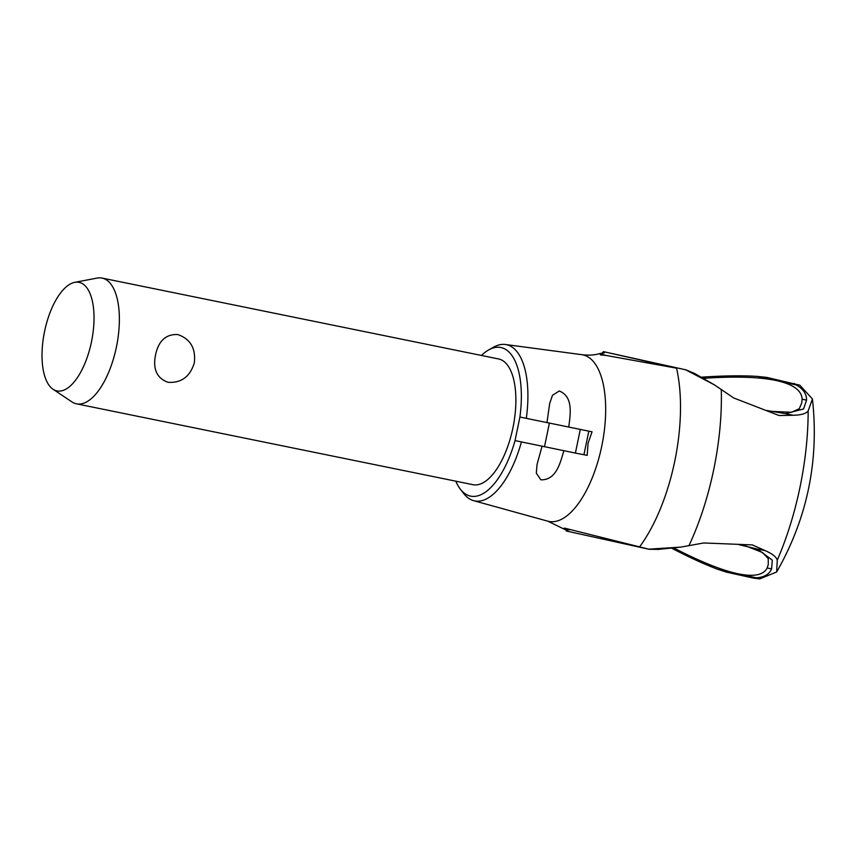 <?xml version="1.0" encoding="UTF-8"?>
<svg xmlns="http://www.w3.org/2000/svg" width="857" height="857" viewBox="0 0 857 857"><rect width="100%" height="100%" fill="white"/><g stroke="black" fill="none" stroke-linecap="round" stroke-linejoin="round"><path stroke-width="1.29" d="M455.774 481.173A75.823 32.877 -78.5 0 0 460.295 489.101L463.712 493.514A79.722 34.569 -78.5 0 0 473.557 500.649L547.719 521.163A85.004 36.862 -78.5 0 0 547.88 521.206L563.188 528.662L564.549 528.126L648.695 549.166L680.801 547.109L703.758 542.963L752.36 544.913L765.151 550.623C772.393 553.772 776.421 556.964 777.256 560.178L776.667 571.983L759.698 578.914L753.657 578.154L756.27 577.8L737.963 573.751C753.828 577.029 763.566 575.101 767.165 567.966L768.268 564.57L768.236 558.603L762.462 552.486L745.076 545.673M701.369 377.219L702.333 377.134C724.047 375.666 742.473 375.43 757.599 376.427L766.876 377.423L799.817 385.189L812.425 398.987L808.162 410.91C806.094 413.674 801.102 415.12 793.186 415.249L779.142 415.549L733.785 398.002L714.406 384.857L694.074 373.17M473.557 500.649A79.722 34.569 -78.5 0 0 521.42 441.933M460.295 489.101A75.823 32.877 -78.5 0 0 515.036 440.594L519.91 417.038L546.97 422.587L549.669 403.561L552.433 395.345L559.235 390.996C573.494 396.523 570.376 414.263 568.759 427.043L546.97 422.587M639.526 546.948A125.347 54.355 -78.5 0 0 674.748 461.248A125.347 54.355 -78.5 0 0 676.548 368.167L605.653 355.376L599.579 353.609L604.389 352.816L603.789 352.109A125.347 54.355 -78.5 0 0 602.974 353.223M688.878 545.823A166.354 72.138 -78.5 0 0 713.742 469.486A166.354 72.138 -78.5 0 0 721.283 389.324M565.909 529.862L566.231 530.954L567.559 530.762M566.606 530.172A125.347 54.355 -78.5 0 0 566.766 530.879M566.177 530.826C572.058 531.79 560.103 528.148 564.795 528.812M605.653 355.376L600.403 354.948L600.211 354.166M769.725 411.274L791.504 412.292L799.281 408.693L801.745 402.908L802.12 399.169C801.745 390.717 793.668 384.632 777.899 380.915L775.896 380.465C759.313 377.037 736.259 376.255 706.746 378.108L702.333 377.134M649.028 549.251L658.422 549.401M738.841 544.645L757.342 549.037L772.296 560.114L771.589 568.941C769.265 574.372 764.165 577.318 756.27 577.8M794.182 383.454L796.207 384.954C803.191 388.832 806.641 393.899 806.544 400.144L802.12 399.169M806.544 400.144L803.587 408.993L785.387 413.652L766.629 410.471M694.834 373.588L686.168 369.924M601.989 353.33L603.36 351.67L604.453 351.852L676.548 368.167M563.874 450.6C560.296 462.973 556.139 480.359 540.842 479.813L536.311 473.193L537.028 464.612L542.053 446.251M568.759 427.043L592.048 431.81L588.052 443.273L587.174 455.367L583.928 454.713L588.813 431.157L520.317 417.123M74.805 282.339L97.109 278.086A64.157 27.82 101.5 0 1 102.09 278.086L498.592 358.954A64.157 27.82 101.5 0 1 512.936 427.814A64.157 27.82 101.5 0 1 510.011 439.48A64.157 27.82 101.5 0 1 472.946 484.676L76.444 403.818A64.157 27.82 101.5 0 1 71.87 401.869L53.005 389.217A55.394 24.028 -78.5 0 0 91.485 341.804A55.394 24.028 -78.5 0 0 74.805 282.339A55.394 24.028 -78.5 0 0 44.564 331.445A55.394 24.028 -78.5 0 0 53.005 389.217M102.09 278.086A64.157 27.82 101.5 0 1 116.434 346.946A64.157 27.82 101.5 0 1 76.444 403.818M155.546 354.927C158.545 340.786 165.979 333.994 177.838 334.562C190.436 338.986 195.932 348.413 194.325 362.832C190.072 376.694 181.277 383.186 167.951 382.297C156.831 378.205 152.696 369.078 155.546 354.927M515.443 440.68L575.401 453.074L580.275 429.518M592.048 431.81L588.813 431.157M583.928 454.713L575.401 453.074M526.305 418.366A79.722 34.569 -78.5 0 0 505.405 344.493A79.722 34.569 -78.5 0 0 493.546 347.192L488.672 349.924A75.823 32.877 -78.5 0 0 481.42 355.451M519.91 417.038A75.823 32.877 -78.5 0 0 488.672 349.924M706.746 378.108L703.522 378.44M673.773 547.944C699.162 561.099 719.901 569.551 735.959 573.312L737.963 573.751M726.543 572.176L717.663 569.273C704.508 564.324 689.167 557.286 671.642 548.18M771.579 568.941L767.165 567.966M648.695 549.166L649.552 549.38M567.302 531.222L566.231 530.954M569.519 529.872L564.077 528.673M657.565 549.476L680.801 547.109M714.406 384.857L685.825 369.881M777.256 560.178A177.013 76.766 -78.5 0 0 808.162 410.91M547.88 521.206A85.004 36.862 -78.5 0 0 548.534 521.367A85.004 36.862 -78.5 0 0 601.775 446.079A85.004 36.862 -78.5 0 0 583.017 354.894A85.004 36.862 -78.5 0 0 581.849 354.68A85.004 36.862 -78.5 0 0 581.678 354.659L505.405 344.493M544.484 446.765L549.369 423.208M686.35 369.945L604.056 351.777M775.896 380.465L757.599 376.427M796.207 384.954L777.899 380.915M735.959 573.312L717.663 569.273M649.21 549.305L566.906 531.136M785.387 413.652L793.186 415.249M757.352 549.037L765.151 550.623M581.849 354.68C588.673 355.505 594.576 355.141 599.579 353.609M812.425 398.987C819.249 460.53 807.337 518.196 776.667 571.983M726.436 572.144L753.657 578.154M567.195 531.201L649.445 549.358"/></g></svg>
